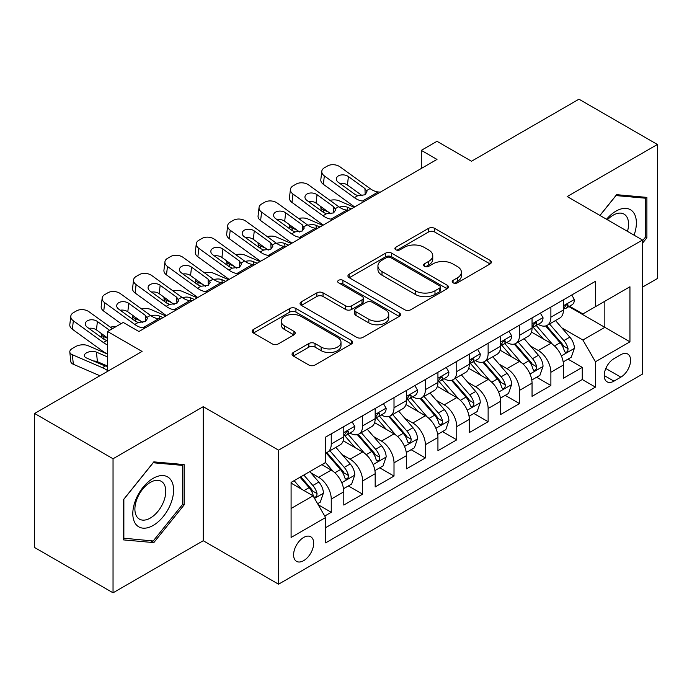 <?xml version="1.0" encoding="UTF-8"?>
<svg xmlns="http://www.w3.org/2000/svg" width="692" height="692" viewBox="0 0 692 692"><rect width="100%" height="100%" fill="white"/><g stroke="black" fill="none" stroke-linecap="round" stroke-linejoin="round"><path stroke-width="1.04" d="M453.078 282.829A3.045 1.756 0 0 0 457.386 282.829L490.109 263.937A4.36 2.517 0 0 0 491.389 262.164A4.36 2.517 0 0 0 490.109 260.382L434.68 228.377A4.36 2.517 0 0 0 428.521 228.377L395.798 247.269A3.045 1.756 0 0 0 394.898 248.514A3.045 1.756 0 0 0 395.798 249.76A3.045 1.756 0 0 0 400.106 249.76L404.344 247.312A13.935 8.045 0 0 1 424.049 247.312L428.668 249.985A13.935 8.045 0 0 1 432.751 255.677A13.935 8.045 0 0 1 428.668 261.36L424.438 263.808A3.045 1.756 0 0 0 423.547 265.053A3.045 1.756 0 0 0 424.438 266.299A3.045 1.756 0 0 0 428.746 266.299L432.984 263.851A13.935 8.045 0 0 1 452.689 263.851L457.317 266.515A13.935 8.045 0 0 1 461.391 272.207A13.935 8.045 0 0 1 457.317 277.899L453.078 280.346A3.045 1.756 0 0 0 452.187 281.592A3.045 1.756 0 0 0 453.078 282.829L453.078 280.346M303.641 560.658A14.195 8.2 120 0 0 312.922 548.142A14.195 8.2 120 0 0 310.743 536.767A14.195 8.2 120 0 0 303.641 537.468A14.195 8.2 120 0 0 294.368 549.984A14.195 8.2 120 0 0 296.548 561.359A14.195 8.2 120 0 0 303.641 560.658M293.322 352.488A4.36 2.517 0 0 0 292.041 354.269A4.36 2.517 0 0 0 293.322 356.043L308.874 365.021A4.36 2.517 0 0 0 315.033 365.021L351.372 344.045A4.36 2.517 0 0 0 352.643 342.263A4.36 2.517 0 0 0 351.372 340.49L295.934 308.485A4.36 2.517 0 0 0 289.775 308.485L253.436 329.461A4.36 2.517 0 0 0 252.165 331.243A4.36 2.517 0 0 0 253.436 333.016L272.224 343.863A4.36 2.517 0 0 0 278.383 343.863L293.936 334.885A4.36 2.517 0 0 0 295.207 333.103A4.36 2.517 0 0 0 293.936 331.33L284.62 325.949A11.652 6.73 0 0 1 281.203 321.192A11.652 6.73 0 0 1 288.4 314.981A11.652 6.73 0 0 1 301.098 316.434L337.592 337.506A11.652 6.73 0 0 1 341 342.263A11.652 6.73 0 0 1 333.812 348.474A11.652 6.73 0 0 1 321.114 347.021L315.033 343.509A4.36 2.517 0 0 0 308.874 343.509L293.322 352.488L293.322 356.043M642.496 287.128L657.4 278.521L657.4 144.481L578.962 99.19L471.503 161.236L436.989 141.306L421.298 150.363L436.989 159.419L138.919 331.511L123.237 322.446L107.545 331.511L107.545 371.362M113.038 458.761L113.038 592.81L203.24 540.729L203.24 406.68L113.038 458.761L34.6 413.479L142.059 351.432L107.545 331.511M203.24 406.68L278.547 450.155L642.496 240.029L642.496 374.078L278.547 584.204L278.547 450.155M657.4 144.481L567.198 196.554L642.496 240.029M404.647 309.722A4.36 2.517 0 0 0 410.806 309.722L447.153 288.746A4.36 2.517 0 0 0 448.425 286.964A4.36 2.517 0 0 0 447.153 285.19L391.715 253.185A4.36 2.517 0 0 0 385.556 253.185L349.218 274.162A4.36 2.517 0 0 0 347.938 275.944A4.36 2.517 0 0 0 349.218 277.717L404.647 309.722M339.807 283.495A3.045 1.756 0 0 1 342.903 283.919L342.903 280.295L399.258 312.836A4.36 2.517 0 0 1 400.538 314.618A4.36 2.517 0 0 1 399.258 316.391L362.919 337.376A4.36 2.517 0 0 1 356.761 337.376L301.323 305.371L301.323 301.816A4.36 2.517 0 0 0 300.051 303.589A4.36 2.517 0 0 0 301.323 305.371M301.323 301.816L316.875 292.837A4.36 2.517 0 0 1 323.034 292.837L345.516 305.812A4.36 2.517 0 0 0 351.683 305.812L361.994 299.861A4.36 2.517 0 0 0 363.274 298.079A4.36 2.517 0 0 0 361.994 296.297L338.587 282.786A3.045 1.756 0 0 1 337.696 281.54A3.045 1.756 0 0 1 339.582 279.914A3.045 1.756 0 0 1 342.903 280.295M113.038 592.81L34.6 547.519L34.6 413.479M324.747 516.05L331.252 512.288L318.233 504.771M310.829 472.783L318.701 477.333A17.75 10.25 60 0 1 331.252 499.07L343.803 491.822L343.803 505.048L362.625 494.174L348.353 485.931M342.203 454.67L350.083 459.211A17.75 10.25 60 0 1 362.625 480.949L375.176 473.709L375.176 486.934L394.007 476.061L379.726 467.818M373.576 436.557L381.456 441.098A17.75 10.25 60 0 1 394.007 462.836L406.559 455.596L406.559 468.813L425.381 457.948L411.1 449.705M404.95 418.435L412.83 422.985A17.75 10.25 60 0 1 425.381 444.722L437.932 437.474L437.932 450.7L456.755 439.835L442.482 431.592M436.323 400.322L444.203 404.872A17.75 10.25 60 0 1 456.755 426.609L469.306 419.361L469.306 432.587L488.128 421.722L473.856 413.479M467.706 382.209L475.577 386.759A17.75 10.25 60 0 1 488.128 408.496L500.679 401.248L500.679 414.473L519.502 403.6L505.229 395.366M499.079 364.096L506.959 368.646A17.75 10.25 60 0 1 519.502 390.383L532.053 383.134L532.053 396.36L550.884 385.487L550.884 372.27A17.75 10.25 -120 0 0 538.333 350.533L530.453 345.983M536.603 377.244L550.884 385.487M343.803 491.822A17.75 10.25 -120 0 0 331.252 470.084L321.841 464.652M375.176 473.709A17.75 10.25 -120 0 0 362.625 451.971L343.223 440.769M406.559 455.596A17.75 10.25 -120 0 0 394.007 433.858L374.597 422.656M437.932 437.474A17.75 10.25 -120 0 0 425.381 415.736L405.979 404.535M469.306 419.361A17.75 10.25 -120 0 0 456.755 397.623L437.353 386.421M500.679 401.248A17.75 10.25 -120 0 0 488.128 379.51L468.726 368.308M532.053 383.134A17.75 10.25 -120 0 0 519.502 361.397L500.1 350.195M620.845 354.693L613.942 358.681A13.754 7.941 120 0 0 604.955 370.8A13.754 7.941 120 0 0 607.066 381.82A13.754 7.941 120 0 0 613.942 381.145L620.845 377.157A13.754 7.941 120 0 0 629.832 365.039A13.754 7.941 120 0 0 627.722 354.01A13.754 7.941 120 0 0 620.845 354.693M291.09 508.49L313.052 495.809L325.603 517.547L325.603 542.9L595.431 387.122L595.431 361.76L582.88 340.023L561.826 327.87M325.603 517.547L291.09 537.468L291.09 482.402L325.603 462.472L325.603 437.11L595.431 281.333L595.431 306.694L629.945 286.765L629.945 341.831L595.431 361.76M349.918 433.036L350.083 433.131A17.75 10.25 60 0 0 358.949 434.005L371.5 426.765A17.75 10.25 -120 0 0 375.176 418.634L375.176 408.496M381.292 414.923L381.456 415.018A17.75 10.25 60 0 0 390.331 415.892L402.882 408.652A17.75 10.25 -120 0 0 406.559 400.521L406.559 390.383M412.666 396.81L412.83 396.905A17.75 10.25 60 0 0 421.705 397.779L434.256 390.53A17.75 10.25 -120 0 0 437.932 382.408L437.932 372.261M444.039 378.688L444.203 378.784A17.75 10.25 60 0 0 453.078 379.666L465.629 372.417A17.75 10.25 -120 0 0 469.306 364.295L469.306 354.148M475.413 360.575L475.577 360.67A17.75 10.25 60 0 0 484.452 361.553L497.003 354.304A17.75 10.25 -120 0 0 500.679 346.182L500.679 336.035M506.795 342.462L506.959 342.557A17.75 10.25 60 0 0 515.825 343.44L528.377 336.191A17.75 10.25 -120 0 0 532.053 328.069L532.053 317.922M325.603 527.685L582.257 379.51L582.257 367.374L563.435 378.247L563.435 365.021A17.75 10.25 -120 0 0 550.884 343.284L531.473 332.082M538.168 324.349L538.333 324.444A17.75 10.25 -120 0 0 547.208 325.327A17.75 10.25 -120 0 0 550.884 317.195L550.884 307.049M547.208 325.327L559.759 318.078A17.75 10.25 -120 0 0 563.435 309.955L563.435 299.809M331.252 433.858L331.252 443.996A17.75 10.25 60 0 1 327.575 452.127A17.75 10.25 60 0 1 325.603 452.845M327.575 452.127L340.127 444.878A17.75 10.25 -120 0 0 343.803 436.756L343.803 426.609M362.625 415.736L362.625 425.883A17.75 10.25 60 0 1 358.949 434.005M394.007 397.623L394.007 407.77A17.75 10.25 60 0 1 390.331 415.892M425.381 379.51L425.381 389.657A17.75 10.25 60 0 1 421.705 397.779M456.755 361.397L456.755 371.543A17.75 10.25 60 0 1 453.078 379.666M488.128 343.284L488.128 353.43A17.75 10.25 60 0 1 484.452 361.553M519.502 325.171L519.502 335.309A17.75 10.25 60 0 1 515.825 343.44M519.502 390.383L519.502 403.6M488.128 408.496L488.128 421.722M456.755 426.609L456.755 439.835M425.381 444.722L425.381 457.948M394.007 462.836L394.007 476.061M362.625 480.949L362.625 494.174M331.252 499.07L331.252 512.288M313.052 495.809L291.09 483.128M582.88 340.023L604.843 327.342L604.843 301.254L629.945 286.765M568.911 306.599L629.945 341.831M569.542 306.236L582.88 313.934L595.431 306.694M203.24 540.729L278.547 584.204M421.298 150.363L421.298 168.476M567.976 359.131L582.257 367.374M582.257 379.51L595.431 387.122M642.496 243.221L646.89 237.754L646.89 197.384L616.615 194.677L599.921 215.446M123.548 539.898L153.823 542.606L184.107 504.944L184.107 464.574L153.823 461.867L123.548 499.529L123.548 539.898M645.325 236.846L646.89 237.754M182.532 504.036L184.107 504.944M150.631 540.763L153.823 542.606M454.298 283.262L457.317 281.523A13.935 8.045 0 0 0 461.391 275.831L461.391 272.207M432.751 255.677L432.751 259.292A13.935 8.045 0 0 1 428.668 264.984L425.658 266.723M490.057 263.972L434.68 232.002A4.36 2.517 0 0 0 428.521 232.002L397.018 250.193M447.093 288.78L391.715 256.81A4.36 2.517 0 0 0 385.556 256.81L349.27 277.752M439.455 288.209A3.045 1.756 0 0 0 440.346 286.964A3.045 1.756 0 0 0 439.455 285.718L390.79 257.632A3.045 1.756 0 0 0 386.482 257.632L382.01 260.209A13.935 8.045 0 0 0 377.936 265.892A13.935 8.045 0 0 0 382.01 271.584L415.278 290.787A13.935 8.045 0 0 0 434.983 290.787L439.455 288.209L439.455 291.834A3.045 1.756 0 0 0 440.346 290.588L440.346 286.964M377.936 265.892L377.936 269.517A13.935 8.045 0 0 0 382.01 275.208L382.01 271.584M439.455 291.834L434.983 294.411A13.935 8.045 0 0 1 415.278 294.411L382.01 275.208M301.383 305.406L316.875 296.453L316.875 292.837M363.274 298.079L363.274 301.703A4.36 2.517 0 0 1 361.994 303.477L351.683 309.436A4.36 2.517 0 0 1 345.516 309.436L323.034 296.453A4.36 2.517 0 0 0 316.875 296.453M342.903 283.919L399.206 316.426M368.845 319.28A11.652 6.73 0 0 0 381.543 320.742A11.652 6.73 0 0 0 388.74 314.523A11.652 6.73 0 0 0 385.323 309.774L372.469 302.343A4.36 2.517 0 0 0 366.31 302.343L355.991 308.303A4.36 2.517 0 0 0 354.719 310.085A4.36 2.517 0 0 0 355.991 311.858L368.845 319.28L368.845 322.904A11.652 6.73 0 0 0 381.543 324.366A11.652 6.73 0 0 0 388.74 318.147L388.74 314.523M354.719 310.085L354.719 313.701A4.36 2.517 0 0 0 355.991 315.483L355.991 311.858M368.845 322.904L355.991 315.483M341 342.263L341 345.888A11.652 6.73 0 0 1 333.812 352.098A11.652 6.73 0 0 1 321.114 350.645L315.033 347.133A4.36 2.517 0 0 0 308.874 347.133L293.373 356.077M281.203 321.192L281.203 324.816A11.652 6.73 0 0 0 284.62 329.574L284.62 325.949M293.875 334.919L284.62 329.574M351.311 344.071L295.934 312.101A4.36 2.517 0 0 0 289.775 312.101L253.497 333.051M563.167 361.916L571.272 357.228L574.412 348.171A11.755 6.79 -120 0 0 569.836 337.134L555.494 320.534M354.122 207.263L339.045 200.766A8.875 4.437 -5.9 0 0 329.963 200.377M552.623 344.434L536.239 325.465M328.233 211.925L323.363 209.823L323.64 212.53M543.298 338.907L533.792 327.896A28.173 16.271 -120 0 0 532.918 326.918M545.607 325.958L560.105 342.748A11.755 6.79 60 0 1 564.3 350.853L565.156 352.245L566.739 352.02L567.803 350.723L568.063 348.673A11.755 6.79 -120 0 0 563.868 340.576L549.534 323.977M546.455 325.69L562.042 343.725A5.994 3.46 60 0 1 563.548 346.069L568.063 348.673M320.82 206.562A8.875 4.437 -5.9 0 0 320.811 207.107A8.875 4.437 -5.9 0 0 323.363 209.823M339.348 207.15A7.102 3.555 174.1 0 1 347.427 207.228L351.294 208.898M364.632 201.19L362.496 201.009A22.187 12.811 60 0 1 354.39 197.635L324.34 175.906L323.363 184.323A8.875 5.726 -173.3 0 1 320.82 179.669L321.806 171.253A8.875 5.726 6.7 0 0 324.34 175.906M354.685 206.934A33.277 19.212 60 0 1 353.404 206.052L323.363 184.323M571.748 295.008L574.412 299.627A11.755 6.79 60 0 1 571.981 304.826L566.013 308.269A11.755 6.79 -120 0 0 568.063 305.561L567.812 304.515L566.341 304.809L564.3 307.732A11.755 6.79 60 0 1 563.435 309.411M380.323 192.134L378.187 191.952A22.187 12.811 60 0 1 370.073 188.579L340.031 166.85A8.875 5.726 6.7 0 0 327.532 165.968L324.392 167.775A8.875 5.726 6.7 0 0 321.806 171.253M365.194 194.668L364.935 188.535L367.037 191.805L364.961 194.807L357.764 195.68L354.901 194.331L338.371 182.377A7.102 4.585 -173.3 0 1 336.338 178.657A7.102 4.585 -173.3 0 1 338.414 175.88A7.102 4.585 -173.3 0 1 348.413 176.581L347.427 184.998L362.34 195.784M347.427 184.998A7.102 4.585 6.7 0 0 339.841 183.441M364.935 188.535L348.413 176.581M563.824 308.822L563.868 308.822A11.755 6.79 -120 0 0 566.013 308.269M634.062 235.159A28.839 16.651 120 0 0 615.984 211.138A28.839 16.651 120 0 0 606.538 219.269M627.471 231.353A21.833 12.603 120 0 0 624.046 214.122A21.833 12.603 120 0 0 613.121 215.203A21.833 12.603 120 0 0 607.412 219.771M599.981 215.48L615.984 195.576L645.325 198.189L645.325 237.304L642.496 240.825M643.378 197.073L645.325 198.189M170.863 503.456A28.839 16.651 120 0 0 163.399 475.594A28.839 16.651 120 0 0 135.537 500.299A28.839 16.651 120 0 0 143.002 528.152A28.839 16.651 120 0 0 170.863 503.456M163.71 501.415A21.833 12.603 120 0 0 161.253 481.312A21.833 12.603 120 0 0 136.964 499.027A21.833 12.603 120 0 0 139.421 519.13A21.833 12.603 120 0 0 163.71 501.415M123.859 538.367L123.859 499.252L153.2 462.758L182.532 465.379L182.532 504.494L153.2 540.988L123.548 538.186M180.595 464.254L182.532 465.379M531.793 380.029L539.898 375.349L543.038 366.284A11.755 6.79 -120 0 0 538.454 355.247L524.121 338.647M322.74 225.376L307.672 218.88A8.875 4.437 -5.9 0 0 298.589 218.49M521.249 362.547L504.866 343.578M296.859 230.038L291.981 227.936L292.266 230.644M511.924 357.02L502.418 346.009A28.173 16.271 -120 0 0 501.544 345.031M514.234 344.071L528.731 360.861A11.755 6.79 60 0 1 532.927 368.966L533.774 370.358L535.366 370.133L536.43 368.845L536.689 366.786A11.755 6.79 -120 0 0 532.494 358.69L518.161 342.09M515.082 343.803L530.66 361.838A5.994 3.46 60 0 1 532.174 364.182L536.689 366.786M289.446 224.675A8.875 4.437 -5.9 0 0 289.429 225.22A8.875 4.437 -5.9 0 0 291.981 227.936M307.975 225.263A7.102 3.555 174.1 0 1 316.054 225.341L319.92 227.011M500.42 398.142L508.525 393.463L511.656 384.406A11.755 6.79 -120 0 0 507.08 373.36L492.747 356.761M291.367 243.498L276.298 236.993A8.875 4.437 -5.9 0 0 267.216 236.603M489.875 380.661L473.492 361.691M265.486 248.151L260.607 246.049L260.884 248.757M480.551 375.133L471.044 364.122A28.173 16.271 -120 0 0 470.171 363.144M482.852 362.193L497.358 378.974A11.755 6.79 60 0 1 501.544 387.079L502.401 388.471L503.992 388.247L505.056 386.958L505.316 384.908A11.755 6.79 -120 0 0 501.12 376.803L486.787 360.203M483.708 361.916L499.287 379.951A5.994 3.46 60 0 1 500.8 382.295L505.316 384.908M258.064 242.788A8.875 4.437 -5.9 0 0 258.055 243.333A8.875 4.437 -5.9 0 0 260.607 246.049M276.601 243.376A7.102 3.555 174.1 0 1 284.68 243.454L288.547 245.124M469.038 416.255L477.151 411.576L480.283 402.519A11.755 6.79 -120 0 0 475.707 391.473L461.374 374.882M259.993 261.611L244.925 255.106A8.875 4.437 -5.9 0 0 235.842 254.717M458.502 398.774L442.11 379.804M234.112 266.264L229.234 264.162L229.51 266.87M449.177 393.246L439.662 382.243A28.173 16.271 -120 0 0 438.789 381.257M451.478 380.306L465.976 397.096A11.755 6.79 60 0 1 470.171 405.192L471.027 406.585L472.619 406.36L473.683 405.071L473.933 403.021A11.755 6.79 -120 0 0 469.747 394.916L455.405 378.316M452.334 380.029L467.913 398.064A5.994 3.46 60 0 1 469.418 400.409L473.933 403.021M226.691 260.901A8.875 4.437 -5.9 0 0 226.682 261.446A8.875 4.437 -5.9 0 0 229.234 264.162M245.227 261.49A7.102 3.555 174.1 0 1 253.307 261.567L257.173 263.237M437.664 434.368L445.778 429.689L448.909 420.632A11.755 6.79 -120 0 0 444.333 409.586L429.992 392.995M228.62 279.724L213.543 273.219A8.875 4.437 -5.9 0 0 204.469 272.83M427.12 416.887L410.737 397.917M202.739 284.377L197.86 282.275L198.137 284.983M417.804 411.368L408.289 400.357A28.173 16.271 -120 0 0 407.415 399.37M420.105 398.419L434.602 415.209A11.755 6.79 60 0 1 438.797 423.305L439.654 424.698L441.245 424.473L442.3 423.184L442.56 421.134A11.755 6.79 -120 0 0 438.373 413.029L424.032 396.438M420.961 398.142L436.54 416.186A5.994 3.46 60 0 1 438.045 418.522L442.56 421.134M195.317 279.014A8.875 4.437 -5.9 0 0 195.308 279.559A8.875 4.437 -5.9 0 0 197.86 282.275M213.854 279.603A7.102 3.555 174.1 0 1 221.933 279.689L225.791 281.35M333.259 219.312L331.122 219.122A22.187 12.811 60 0 1 323.008 215.748L292.967 194.019L291.981 202.436A8.875 5.726 -173.3 0 1 289.446 197.782L290.432 189.366A8.875 5.726 6.7 0 0 292.967 194.019M323.311 225.056A33.277 19.212 60 0 1 322.031 224.165L291.981 202.436M540.374 313.121L543.038 317.74A11.755 6.79 60 0 1 540.599 322.939L534.639 326.382A11.755 6.79 -120 0 0 536.689 323.674L536.438 322.636L534.968 322.922L532.927 325.854A11.755 6.79 60 0 1 532.053 327.524M348.95 210.256L346.813 210.065A22.187 12.811 60 0 1 338.699 206.692L308.658 184.963A8.875 5.726 6.7 0 0 296.159 184.081L293.019 185.897A8.875 5.726 6.7 0 0 290.432 189.366M333.812 212.781L333.561 206.649L335.663 209.918L333.587 212.92L326.39 213.793L323.519 212.444L306.997 200.49A7.102 4.585 -173.3 0 1 304.964 196.77A7.102 4.585 -173.3 0 1 307.04 193.994A7.102 4.585 -173.3 0 1 317.04 194.694L316.054 203.111L330.966 213.897M316.054 203.111A7.102 4.585 6.7 0 0 308.468 201.554M333.561 206.649L317.04 194.694M532.451 326.935L532.494 326.935A11.755 6.79 -120 0 0 534.639 326.382M301.885 237.425L299.748 237.244A22.187 12.811 60 0 1 291.635 233.861L261.593 212.133L260.607 220.549A8.875 5.726 -173.3 0 1 258.073 215.895L259.05 207.479A8.875 5.726 6.7 0 0 261.593 212.133M291.938 243.169A33.277 19.212 60 0 1 290.657 242.278L260.607 220.549M508.992 331.234L511.656 335.854A11.755 6.79 60 0 1 509.226 341.061L503.266 344.495A11.755 6.79 -120 0 0 505.316 341.787L505.065 340.749L503.594 341.044L501.544 343.967A11.755 6.79 60 0 1 500.679 345.637M317.567 228.369L315.44 228.187A22.187 12.811 60 0 1 307.326 224.805L277.284 203.076A8.875 5.726 6.7 0 0 264.776 202.194L261.645 204.01A8.875 5.726 6.7 0 0 259.05 207.479M302.439 230.894L302.188 224.762L304.29 228.031L302.214 231.033L295.017 231.907L292.145 230.557L275.624 218.603A7.102 4.585 -173.3 0 1 273.591 214.883A7.102 4.585 -173.3 0 1 275.658 212.107A7.102 4.585 -173.3 0 1 285.666 212.807L284.68 221.232L299.584 232.01M284.68 221.232A7.102 4.585 6.7 0 0 277.094 219.667M302.188 224.762L285.666 212.807M501.077 345.048L501.12 345.048A11.755 6.79 -120 0 0 503.266 344.495M270.511 255.538L268.375 255.357A22.187 12.811 60 0 1 260.261 251.975L230.22 230.246L229.234 238.662A8.875 5.726 -173.3 0 1 226.699 234.017L227.677 225.592A8.875 5.726 6.7 0 0 230.22 230.246M260.564 261.282A33.277 19.212 60 0 1 259.275 260.391L229.234 238.662M477.618 349.348L480.283 353.967A11.755 6.79 60 0 1 477.852 359.174L471.892 362.617A11.755 6.79 -120 0 0 473.933 359.909L473.691 358.863L472.221 359.157L470.171 362.08A11.755 6.79 60 0 1 469.306 363.75M286.194 246.482L284.057 246.3A22.187 12.811 60 0 1 275.952 242.918L245.902 221.189A8.875 5.726 6.7 0 0 233.403 220.307L230.263 222.123A8.875 5.726 6.7 0 0 227.677 225.592M271.065 249.008L270.814 242.875L272.916 246.153L270.84 249.146L263.643 250.028L260.772 248.67L244.25 236.725A7.102 4.585 -173.3 0 1 242.217 232.996A7.102 4.585 -173.3 0 1 244.285 230.22A7.102 4.585 -173.3 0 1 254.284 230.929L253.307 239.345L268.211 250.123M253.307 239.345A7.102 4.585 6.7 0 0 245.712 237.78M270.814 242.875L254.284 230.929M469.695 363.162L469.747 363.162A11.755 6.79 -120 0 0 471.892 362.617M239.129 273.651L237.001 273.47A22.187 12.811 60 0 1 228.888 270.088L198.846 248.359L197.86 256.784A8.875 5.726 -173.3 0 1 195.317 252.13L196.303 243.705A8.875 5.726 6.7 0 0 198.846 248.359M229.182 279.395A33.277 19.212 60 0 1 227.902 278.513L197.86 256.784M446.245 367.461L448.909 372.08A11.755 6.79 60 0 1 446.478 377.287L440.519 380.73A11.755 6.79 -120 0 0 442.56 378.022L442.318 376.976L440.847 377.27L438.797 380.193A11.755 6.79 60 0 1 437.932 381.863M254.82 264.595L252.684 264.413A22.187 12.811 60 0 1 244.57 261.031L214.529 239.302A8.875 5.726 6.7 0 0 202.029 238.429L198.889 240.236A8.875 5.726 6.7 0 0 196.303 243.705M239.692 267.121L239.441 260.988L241.534 264.266L239.467 267.259L232.27 268.141L229.398 266.783L212.868 254.838A7.102 4.585 -173.3 0 1 210.844 251.118A7.102 4.585 -173.3 0 1 212.911 248.333A7.102 4.585 -173.3 0 1 222.91 249.042L221.933 257.459L236.837 268.237M221.933 257.459A7.102 4.585 6.7 0 0 214.338 255.902M239.441 260.988L222.91 249.042M438.321 381.275L438.373 381.275A11.755 6.79 -120 0 0 440.519 380.73M406.291 452.482L414.396 447.802L417.536 438.745A11.755 6.79 -120 0 0 412.96 427.708L398.618 411.109M197.246 297.837L182.169 291.332A8.875 4.437 -5.9 0 0 173.087 290.943M395.746 435L379.363 416.03M171.356 302.499L166.487 300.389L166.763 303.096M386.421 429.481L376.915 418.47A28.173 16.271 -120 0 0 376.041 417.492M388.731 416.532L403.228 433.322A11.755 6.79 60 0 1 407.424 441.418L408.28 442.811L409.863 442.595L410.927 441.297L411.186 439.247A11.755 6.79 -120 0 0 406.991 431.151L392.658 414.551M389.579 416.255L405.166 434.299A5.994 3.46 60 0 1 406.671 436.643L411.186 439.247M163.943 297.127A8.875 4.437 -5.9 0 0 163.935 297.681A8.875 4.437 -5.9 0 0 166.487 300.389M182.472 297.716A7.102 3.555 174.1 0 1 190.551 297.802L194.417 299.472M207.756 291.764L205.619 291.583A22.187 12.811 60 0 1 197.514 288.201L167.464 266.472L166.487 274.897A8.875 5.726 -173.3 0 1 163.943 270.243L164.93 261.827A8.875 5.726 6.7 0 0 167.464 266.472M197.808 297.508A33.277 19.212 60 0 1 196.528 296.626L166.487 274.897M414.871 385.582L417.536 390.202A11.755 6.79 60 0 1 415.096 395.4L409.136 398.843A11.755 6.79 -120 0 0 411.186 396.135L410.936 395.089L409.465 395.383L407.424 398.307A11.755 6.79 60 0 1 406.559 399.985M223.447 282.708L221.31 282.526A22.187 12.811 60 0 1 213.197 279.144L183.155 257.415A8.875 5.726 6.7 0 0 170.656 256.542L167.516 258.35A8.875 5.726 6.7 0 0 164.93 261.827M208.318 285.234L208.058 279.101L210.16 282.379L208.084 285.372L200.888 286.254L198.024 284.905L181.494 272.951A7.102 4.585 -173.3 0 1 179.462 269.231A7.102 4.585 -173.3 0 1 181.538 266.446A7.102 4.585 -173.3 0 1 191.537 267.155L190.551 275.572L205.463 286.358M190.551 275.572A7.102 4.585 6.7 0 0 182.965 274.015M208.058 279.101L191.537 267.155M406.948 399.396L406.991 399.396A11.755 6.79 -120 0 0 409.136 398.843M374.917 470.595L383.022 465.915L386.162 456.858A11.755 6.79 -120 0 0 381.577 445.821L367.244 429.222M165.864 315.95L150.795 309.454A8.875 4.437 -5.9 0 0 141.713 309.065M364.373 453.113L347.99 434.143M139.983 320.612L135.104 318.51L135.39 321.209M355.048 447.594L345.542 436.583A28.173 16.271 -120 0 0 344.668 435.605M357.357 434.645L371.855 451.435A11.755 6.79 60 0 1 376.05 459.531L376.898 460.933L378.489 460.708L379.553 459.41L379.813 457.36A11.755 6.79 -120 0 0 375.618 449.264L361.285 432.664M358.205 434.377L373.784 452.412A5.994 3.46 60 0 1 375.298 454.756L379.813 457.36M132.57 315.249A8.875 4.437 -5.9 0 0 132.553 315.794A8.875 4.437 -5.9 0 0 135.104 318.51M151.098 315.829A7.102 3.555 174.1 0 1 159.177 315.915L163.044 317.585M176.382 309.878L174.246 309.696A22.187 12.811 60 0 1 166.132 306.322L136.09 284.594L135.104 293.01A8.875 5.726 -173.3 0 1 132.57 288.356L133.556 279.94A8.875 5.726 6.7 0 0 136.09 284.594M166.435 315.621A33.277 19.212 60 0 1 165.154 314.739L135.104 293.01M383.489 403.695L386.162 408.315A11.755 6.79 60 0 1 383.723 413.513L377.763 416.956A11.755 6.79 -120 0 0 379.813 414.248L379.562 413.202L378.091 413.496L376.05 416.42A11.755 6.79 60 0 1 375.176 418.098M192.073 300.821L189.937 300.639A22.187 12.811 60 0 1 181.823 297.266L151.782 275.537A8.875 5.726 6.7 0 0 139.282 274.655L136.142 276.463A8.875 5.726 6.7 0 0 133.556 279.94M176.936 303.356L176.685 297.223L178.787 300.492L176.711 303.485L169.514 304.368L166.642 303.018L150.121 291.064A7.102 4.585 -173.3 0 1 148.088 287.344A7.102 4.585 -173.3 0 1 150.164 284.568A7.102 4.585 -173.3 0 1 160.163 285.268L159.177 293.685L174.09 304.471M159.177 293.685A7.102 4.585 6.7 0 0 151.591 292.128M176.685 297.223L160.163 285.268M375.574 417.51L375.618 417.51A11.755 6.79 -120 0 0 377.763 416.956M343.543 488.716L351.648 484.028L354.78 474.971A11.755 6.79 -120 0 0 350.204 463.934L335.871 447.335M332.999 471.235L325.491 462.541M107.545 338.267L103.731 336.623L104.008 339.331M323.674 465.707L322.455 464.297M325.975 452.758L340.481 469.548A11.755 6.79 60 0 1 344.668 477.653L345.524 479.046L347.116 478.821L348.18 477.523L348.439 475.473A11.755 6.79 -120 0 0 344.244 467.377L329.911 450.777M326.832 452.49L342.41 470.525A5.994 3.46 60 0 1 343.924 472.87L348.439 475.473M101.188 333.362A8.875 4.437 -5.9 0 0 101.179 333.907A8.875 4.437 -5.9 0 0 103.731 336.623M115.824 326.728A8.875 4.437 -5.9 0 0 110.339 327.178M145.009 327.991L142.872 327.809A22.187 12.811 60 0 1 134.758 324.436L104.717 302.707L103.731 311.123A8.875 5.726 -173.3 0 1 101.196 306.469L102.174 298.053A8.875 5.726 6.7 0 0 104.717 302.707M121.1 323.683L103.731 311.123M352.116 421.809L354.78 426.428A11.755 6.79 60 0 1 352.349 431.626L346.389 435.069A11.755 6.79 -120 0 0 348.439 432.362L348.188 431.324L346.718 431.609L344.668 434.533A11.755 6.79 60 0 1 343.803 436.211M160.691 318.934L158.563 318.752A22.187 12.811 60 0 1 150.449 315.379L120.408 293.65A8.875 5.726 6.7 0 0 107.9 292.768L104.769 294.576A8.875 5.726 6.7 0 0 102.174 298.053M145.562 321.469L145.311 315.336L147.413 318.605L145.337 321.607L138.141 322.481L135.269 321.131L118.747 309.177A7.102 4.585 -173.3 0 1 116.714 305.457A7.102 4.585 -173.3 0 1 118.782 302.681A7.102 4.585 -173.3 0 1 128.79 303.381L127.804 311.798L142.708 322.584M127.804 311.798A7.102 4.585 6.7 0 0 120.218 310.241M145.311 315.336L128.79 303.381M344.192 435.623L344.244 435.623A11.755 6.79 -120 0 0 346.389 435.069M317.602 503.689L320.275 502.15L323.406 493.085A11.755 6.79 -120 0 0 318.83 482.047L309.8 471.598M107.545 354.096L88.048 345.68A8.875 4.437 -5.9 0 0 75.549 346.614L72.409 348.431A8.875 4.437 -5.9 0 0 69.805 352.02A8.875 4.437 -5.9 0 0 72.357 354.737L73.343 364.286A8.875 4.437 174.1 0 1 70.792 361.579L69.805 352.02M301.383 489.062L294.117 480.655M107.545 370.575A33.277 19.212 -120 0 0 102.399 367.694L72.357 354.737M99.925 375.756L73.343 364.286M292.301 483.82L291.09 482.428M300.077 477.212L309.099 487.661A11.755 6.79 60 0 1 313.294 495.766L314.151 497.159L315.742 496.934L316.806 495.645L317.057 493.586A11.755 6.79 -120 0 0 312.87 485.49L303.84 475.041M300.804 476.797L311.037 488.638A5.994 3.46 60 0 1 312.542 490.983L317.057 493.586M107.545 366.431L104.284 365.661L86.388 357.937A7.102 3.555 174.1 0 1 84.346 355.766A7.102 3.555 174.1 0 1 86.431 352.894A7.102 3.555 174.1 0 1 96.43 352.142L107.545 356.942M107.545 366.068L97.408 361.7A7.102 3.555 -5.9 0 0 93.455 360.99M107.545 344.919A22.187 12.811 60 0 1 103.385 342.549L73.343 320.82L72.357 329.236A8.875 5.726 -173.3 0 1 69.814 324.583L70.8 316.166A8.875 5.726 6.7 0 0 73.343 320.82M107.545 354.036A33.277 19.212 60 0 1 102.399 350.965L72.357 329.236M112.433 328.691L89.026 311.763A8.875 5.726 6.7 0 0 76.527 310.881L73.387 312.697A8.875 5.726 6.7 0 0 70.8 316.166M103.385 342.549L106.767 340.594L103.895 339.244L87.374 327.29A7.102 4.585 -173.3 0 1 85.341 323.571A7.102 4.585 -173.3 0 1 87.408 320.794A7.102 4.585 -173.3 0 1 97.408 321.495L96.43 329.911L107.545 337.955M96.43 329.911A7.102 4.585 6.7 0 0 88.835 328.354M109.604 330.318L97.408 321.495M318.701 477.333L331.252 470.084M350.083 459.211L362.625 451.971M381.456 441.098L394.007 433.858M412.83 422.985L425.381 415.736M444.203 404.872L456.755 397.623M475.577 386.759L488.128 379.51M506.959 368.646L519.502 361.397M538.333 350.533L550.884 343.284M550.884 317.195L563.435 309.955M331.252 443.996L343.803 436.756M362.625 425.883L375.176 418.634M394.007 407.77L406.559 400.521M425.381 389.657L437.932 382.408M456.755 371.543L469.306 364.295M488.128 353.43L500.679 346.182M519.502 335.309L532.053 328.069M550.884 372.27L563.435 365.021M605.803 368.473L620.845 377.157M604.22 375.531L613.942 381.145M457.317 281.523L457.317 277.899M424.438 266.299L424.438 263.808M428.668 264.984L428.668 261.36M395.798 249.76L395.798 247.269M428.521 232.002L428.521 228.377M434.68 232.002L434.68 228.377M490.109 263.937L490.109 260.382M349.218 277.717L349.218 274.162M385.556 256.81L385.556 253.185M391.715 256.81L391.715 253.185M447.153 288.746L447.153 285.19M415.278 294.411L415.278 290.787M434.983 294.411L434.983 290.787M323.034 296.453L323.034 292.837M345.516 309.436L345.516 305.812M351.683 309.436L351.683 305.812M361.994 303.477L361.994 299.861M399.258 316.391L399.258 312.836M308.874 347.133L308.874 343.509M315.033 347.133L315.033 343.509M321.114 350.645L321.114 347.021M293.936 334.885L293.936 331.33M253.436 333.016L253.436 329.461M289.775 312.101L289.775 308.485M295.934 312.101L295.934 308.485M351.372 344.045L351.372 340.49M561.376 355.887L574.334 348.405M563.868 340.576L569.836 337.134M554.5 345.983L560.105 342.748M347.427 207.228L347.73 210.143M574.334 299.489L563.435 305.786M357.764 195.68L354.39 197.635M370.073 188.579L366.699 190.525M378.187 191.952L362.496 201.009M566.549 304.688L568.063 305.561M530.003 374L542.961 366.518M532.494 358.69L538.454 355.247M523.126 364.104L528.731 360.861M316.054 225.341L316.356 228.265M498.621 392.113L511.587 384.631M501.12 376.803L507.08 373.36M491.744 382.218L497.358 378.974M284.68 243.454L284.983 246.378M467.247 410.226L480.205 402.744M469.747 394.916L475.707 391.473M460.37 400.331L465.976 397.096M253.307 261.567L253.601 264.491M435.873 428.339L448.831 420.857M438.373 413.029L444.333 409.586M428.997 418.444L434.602 415.209M221.933 279.689L222.227 282.604M542.961 317.602L532.053 323.899M326.39 213.793L323.008 215.748M338.699 206.692L335.317 208.638M346.813 210.065L331.122 219.122M535.167 322.801L536.689 323.674M511.587 335.724L500.679 342.012M295.017 231.907L291.635 233.861M307.326 224.805L303.944 226.76M315.44 228.187L299.748 237.244M503.793 340.914L505.316 341.787M480.205 353.837L469.306 360.125M263.643 250.028L260.261 251.975M275.952 242.918L272.57 244.873M284.057 246.3L268.375 255.357M472.42 359.027L473.933 359.909M448.831 371.95L437.932 378.247M232.27 268.141L228.888 270.088M244.57 261.031L241.197 262.986M252.684 264.413L237.001 273.47M441.046 377.14L442.56 378.022M404.5 446.452L417.458 438.97M406.991 431.151L412.96 427.708M397.623 436.557L403.228 433.322M190.551 297.802L190.854 300.717M417.458 390.063L406.559 396.36M200.888 286.254L197.514 288.201M213.197 279.144L209.823 281.099M221.31 282.526L205.619 291.583M409.664 395.253L411.186 396.135M373.118 464.566L386.084 457.083M375.618 449.264L381.577 445.821M366.25 454.67L371.855 451.435M159.177 315.915L159.48 318.83M386.084 408.176L375.176 414.473M169.514 304.368L166.132 306.322M181.823 297.266L178.441 299.212M189.937 300.639L174.246 309.696M378.29 413.375L379.813 414.248M341.744 482.687L354.711 475.205M344.244 467.377L350.204 463.934M334.867 472.783L340.481 469.548M354.711 426.289L343.803 432.587M138.141 322.481L134.758 324.436M150.449 315.379L147.067 317.325M158.563 318.752L142.872 327.809M346.917 431.488L348.439 432.362M314.549 498.387L323.328 493.318M312.87 485.49L318.83 482.047M102.399 367.694L105.314 366.016M304.03 490.593L309.099 487.661M96.43 352.142L97.408 361.7M320.811 207.107L321.183 210.749M289.429 225.22L289.81 228.87M258.055 243.333L258.436 246.983M226.682 261.446L227.054 265.097M195.308 279.559L195.68 283.21M163.935 297.681L164.307 301.323M132.553 315.794L132.933 319.436M101.179 333.907L101.56 337.549"/></g></svg>
